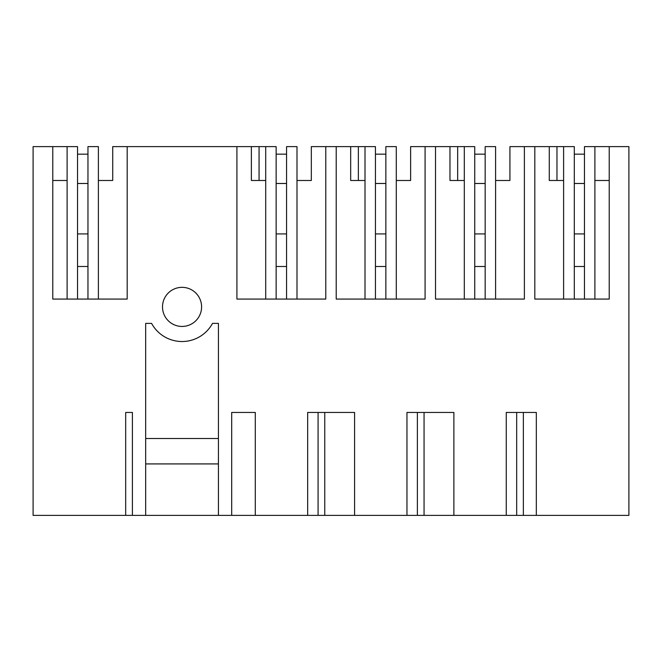 <?xml version="1.0" encoding="UTF-8"?>
<svg xmlns="http://www.w3.org/2000/svg" width="662" height="662" viewBox="0 0 662 662"><rect width="100%" height="100%" fill="white"/><g stroke="black" fill="none" stroke-linecap="round" stroke-linejoin="round"><path stroke-width="0.99" d="M276.137 299.075L276.137 146.608L112.722 146.608L112.722 180.486L98.39 180.486M127.187 146.608L127.187 299.075L52.778 299.075L52.778 146.608L77.537 146.608L77.537 299.075M125.672 515.392L125.672 412.451L132.4 412.451L132.4 515.392L33.1 515.392L33.1 146.608L52.778 146.608M132.4 515.392L145.673 515.392L145.673 323.387L151.59 323.387A34.647 34.647 180 0 0 212.51 323.387L218.427 323.387L218.427 515.392L231.7 515.392L231.7 412.451L255.284 412.451L255.284 515.392L307.656 515.392L307.656 412.451L354.584 412.451L354.584 515.392L406.956 515.392L406.956 412.451L453.884 412.451L453.884 515.392L506.256 515.392L506.256 412.451L536.328 412.451L536.328 515.392L628.9 515.392L628.9 146.608L609.222 146.608L609.222 299.075L534.813 299.075L534.813 146.608L574.302 146.608L574.302 299.075M495.59 180.486L509.922 180.486L509.922 146.608L534.813 146.608M524.387 146.608L524.387 299.075L435.513 299.075L435.513 146.608L474.737 146.608L474.737 299.075M396.29 180.486L410.622 180.486L410.622 146.608L435.513 146.608M425.087 146.608L425.087 299.075L336.213 299.075L336.213 146.608L375.437 146.608L375.437 299.075M296.99 180.486L311.322 180.486L311.322 146.608L336.213 146.608M325.787 146.608L325.787 299.075L236.913 299.075L236.913 146.608L236.913 299.075M201.596 306.895A19.546 19.546 180 0 0 182.05 287.341A19.546 19.546 180 0 0 162.504 306.895A19.546 19.546 180 0 0 182.05 326.44A19.546 19.546 180 0 0 201.596 306.895M251.378 146.608L251.378 180.486L265.71 180.486M265.71 146.608L265.71 299.075M87.963 299.075L87.963 146.608L98.39 146.608L98.39 299.075M506.256 515.392L536.328 515.392M406.956 515.392L453.884 515.392M307.656 515.392L354.584 515.392M231.7 515.392L255.284 515.392M145.673 515.392L218.427 515.392M584.463 299.075L584.463 146.608L594.89 146.608L594.89 299.075M609.222 146.608L594.89 146.608M276.137 266.496L286.563 266.496M296.99 299.075L296.99 146.608L286.563 146.608L286.563 299.075M396.29 299.075L396.29 146.608L385.863 146.608L385.863 299.075M495.59 299.075L495.59 146.608L485.163 146.608L485.163 299.075M67.11 146.608L67.11 299.075M52.778 180.486L67.11 180.486M77.537 266.496L87.963 266.496M523.361 515.392L523.361 412.451M516.683 515.392L516.683 412.451M424.061 515.392L424.061 412.451M417.383 515.392L417.383 412.451M324.761 515.392L324.761 412.451M318.083 515.392L318.083 412.451M145.673 463.921L218.427 463.921M218.427 438.509L145.673 438.509M594.89 180.486L609.222 180.486M584.463 266.496L574.302 266.496M563.61 146.608L563.61 299.075M549.278 146.608L549.278 180.486L563.61 180.486M474.737 266.496L485.163 266.496M464.31 146.608L464.31 299.075M449.978 146.608L449.978 180.486L464.31 180.486M375.437 266.496L385.863 266.496M365.01 146.608L365.01 299.075M350.678 146.608L350.678 180.486L365.01 180.486M77.537 233.918L87.963 233.918M77.537 183.482L87.963 183.482M77.537 154.163L87.963 154.163M276.137 233.918L286.563 233.918M276.137 183.482L286.563 183.482M276.137 154.163L286.563 154.163M375.437 233.918L385.863 233.918M375.437 183.482L385.863 183.482M375.437 154.163L385.863 154.163M474.737 233.918L485.163 233.918M474.737 183.482L485.163 183.482M474.737 154.163L485.163 154.163M574.302 233.918L584.463 233.918M574.302 183.482L584.463 183.482M574.302 154.163L584.463 154.163M259.065 180.486L259.065 146.608M556.965 180.486L556.965 146.608M457.665 180.486L457.665 146.608M358.365 180.486L358.365 146.608"/></g></svg>
